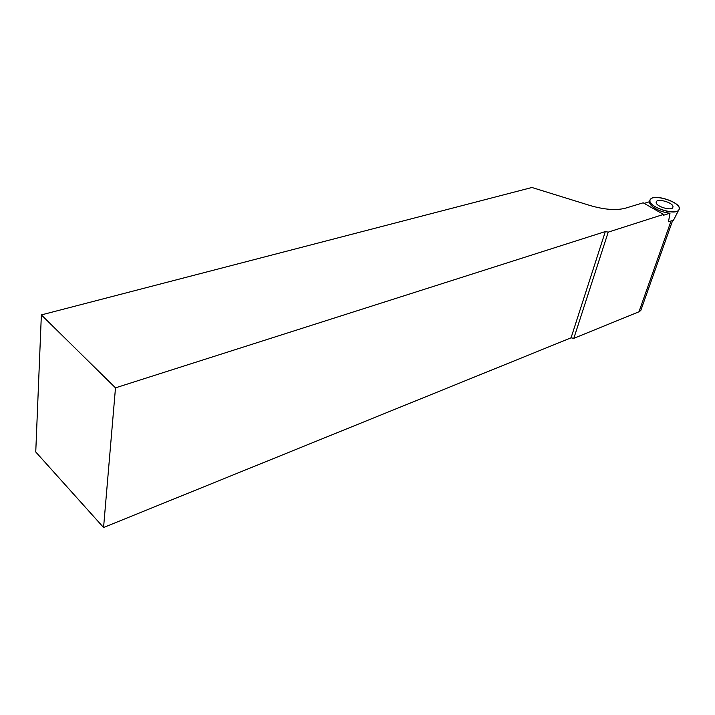 <?xml version="1.0" encoding="UTF-8"?>
<svg xmlns="http://www.w3.org/2000/svg" width="715" height="715" viewBox="0 0 715 715"><rect width="100%" height="100%" fill="white"/><g stroke="black" fill="none" stroke-linecap="round" stroke-linejoin="round"><path stroke-width="1.07" d="M679.205 209.289L678.589 210.273C673.628 216.261 645.18 205.232 650.382 199.414C653.966 193.157 682.038 202.72 679.205 209.289C677.069 216.493 647.173 206.858 650.105 199.941C652.616 193.032 681.538 202.282 679.205 209.289M673.003 206.26C671.93 202.345 658.274 198.466 656.415 201.541L656.236 202.944C657.13 206.751 670.59 210.737 672.744 207.824L673.003 206.26M668.543 221.748L673.494 220.238L674.138 218.969M668.489 221.757L670.009 213.168L663.511 215.26L663.511 214.42L643.169 202.81L625.473 208.172C616.25 210.612 604.363 209.701 589.812 205.437L531.933 187.491L41.363 314.913L35.75 451.969L103.568 527.509L571.062 337.82L573.814 338.329L638.969 311.794L640.783 310.507L641.337 308.943M663.511 214.42L608.224 232.134L605.319 231.571L115.49 387.852L41.363 314.913M644.135 203.364L649.729 201.666C648.201 205.625 660.347 212.578 670.009 213.168M608.224 232.134L573.814 338.329M103.568 527.509L115.49 387.852M571.062 337.82L605.319 231.571M670.885 221.48L638.969 311.794M673.494 220.238L678.589 210.273M649.712 202.801L650.006 201.326M656.147 202.577L656.415 201.541M672.493 220.935L640.783 310.507"/></g></svg>
